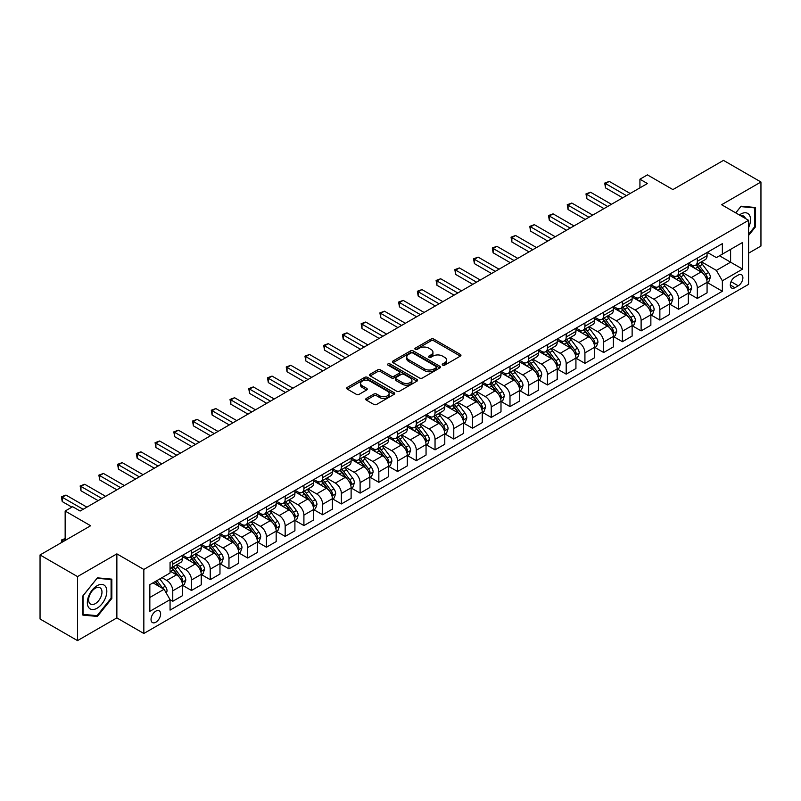 <?xml version="1.0" encoding="UTF-8"?>
<svg xmlns="http://www.w3.org/2000/svg" width="801" height="801" viewBox="0 0 801 801"><rect width="100%" height="100%" fill="white"/><g stroke="black" fill="none" stroke-linecap="round" stroke-linejoin="round"><path stroke-width="1.2" d="M442.653 365.136A1.452 0.841 0 0 0 444.715 365.136L460.345 356.115A2.083 1.202 0 0 0 460.955 355.264A2.083 1.202 0 0 0 460.345 354.412L433.872 339.123A2.083 1.202 0 0 0 430.928 339.123L415.298 348.145A1.452 0.841 0 0 0 414.868 348.745A1.452 0.841 0 0 0 415.298 349.336A1.452 0.841 0 0 0 417.351 349.336L419.374 348.165A6.658 3.845 0 0 1 428.795 348.165L430.998 349.446A6.658 3.845 0 0 1 432.951 352.16A6.658 3.845 0 0 1 430.998 354.883L428.976 356.045A1.452 0.841 0 0 0 428.545 356.645A1.452 0.841 0 0 0 428.976 357.236A1.452 0.841 0 0 0 431.038 357.236L433.061 356.065A6.658 3.845 0 0 1 442.472 356.065L444.675 357.346A6.658 3.845 0 0 1 446.628 360.06A6.658 3.845 0 0 1 444.675 362.773L442.653 363.944A1.452 0.841 0 0 0 442.232 364.535A1.452 0.841 0 0 0 442.653 365.136L442.653 363.944M155.825 622.237A6.778 3.915 120 0 0 160.26 616.259A6.778 3.915 120 0 0 159.219 610.823A6.778 3.915 120 0 0 155.825 611.153A6.778 3.915 120 0 0 151.399 617.13A6.778 3.915 120 0 0 152.44 622.567A6.778 3.915 120 0 0 155.825 622.237M366.347 398.407A2.083 1.202 0 0 0 365.737 399.258A2.083 1.202 0 0 0 366.347 400.11L373.767 404.395A2.083 1.202 0 0 0 376.71 404.395L394.072 394.372A2.083 1.202 0 0 0 394.683 393.521A2.083 1.202 0 0 0 394.072 392.67L367.589 377.381A2.083 1.202 0 0 0 364.655 377.381L347.294 387.404A2.083 1.202 0 0 0 346.683 388.255A2.083 1.202 0 0 0 347.294 389.106L356.265 394.292A2.083 1.202 0 0 0 359.208 394.292L366.638 389.997A2.083 1.202 0 0 0 367.248 389.146A2.083 1.202 0 0 0 366.638 388.305L362.182 385.732A5.567 3.214 0 0 1 360.56 383.459A5.567 3.214 0 0 1 363.994 380.495A5.567 3.214 0 0 1 370.062 381.186L387.494 391.248A5.567 3.214 0 0 1 389.116 393.521A5.567 3.214 0 0 1 385.681 396.495A5.567 3.214 0 0 1 379.624 395.794L376.71 394.122A2.083 1.202 0 0 0 373.767 394.122L366.347 398.407L366.347 400.11L373.767 395.844L373.767 394.122M748.585 253.186L760.95 246.047L760.95 182.007L723.483 160.38L672.9 189.587L647.418 174.878L639.929 179.204L647.418 183.529L80.14 511.038L72.651 506.713L65.151 511.038L65.151 540.465M77.517 576.59L77.517 640.62L116.866 617.901L116.866 553.871L77.517 576.59L40.05 554.953L90.633 525.746L65.151 511.038M116.866 553.871L143.84 569.451L748.585 220.305L748.585 284.335L143.84 633.481L143.84 569.451M760.95 182.007L721.611 204.726L748.585 220.305M419.524 377.982A2.083 1.202 0 0 0 422.467 377.982L439.829 367.959A2.083 1.202 0 0 0 440.43 367.108A2.083 1.202 0 0 0 439.829 366.257L413.346 350.968A2.083 1.202 0 0 0 410.402 350.968L393.041 360.991A2.083 1.202 0 0 0 392.43 361.842A2.083 1.202 0 0 0 393.041 362.693L419.524 377.982M388.545 365.446A1.452 0.841 0 0 1 390.027 365.656L390.027 363.924L416.951 379.464A2.083 1.202 0 0 1 417.561 380.315A2.083 1.202 0 0 1 416.951 381.166L399.589 391.188A2.083 1.202 0 0 1 396.645 391.188L370.172 375.899L370.172 374.197A2.083 1.202 0 0 0 369.561 375.048A2.083 1.202 0 0 0 370.172 375.899M370.172 374.197L377.601 369.912A2.083 1.202 0 0 1 380.535 369.912L391.278 376.11A2.083 1.202 0 0 0 394.222 376.11L399.148 373.266A2.083 1.202 0 0 0 399.759 372.415A2.083 1.202 0 0 0 399.148 371.564L387.964 365.116A1.452 0.841 0 0 1 387.544 364.515A1.452 0.841 0 0 1 388.445 363.744A1.452 0.841 0 0 1 390.027 363.924M77.517 640.62L40.05 618.993L40.05 554.953M738.242 275.073L734.948 276.976A6.568 3.795 120 0 0 730.652 282.773A6.568 3.795 120 0 0 731.663 288.03A6.568 3.795 120 0 0 734.948 287.709L738.242 285.807A6.568 3.795 120 0 0 742.537 280.02A6.568 3.795 120 0 0 741.526 274.753A6.568 3.795 120 0 0 738.242 275.073M707.293 252.365L716.364 257.592L722.362 254.137L722.362 243.664L170.062 562.522L170.062 572.995L149.837 584.68L149.837 611.333L170.062 599.649L170.062 610.122L722.362 291.254L722.362 280.791L716.364 270.408L701.456 261.797M722.362 254.137L742.587 242.453L742.587 269.106L722.362 280.791M116.866 617.901L143.84 633.481M639.929 179.204L639.929 187.855M719.508 255.779L730.602 262.187L730.602 249.371L742.587 242.453M716.364 270.408L730.602 262.187L742.587 269.106M149.837 597.486L164.075 589.266L152.981 582.858M170.062 599.739L172.766 601.291L172.766 590.818A8.481 4.896 -120 0 0 166.768 580.435L161.972 577.671M172.766 601.291L182.508 595.664L182.508 585.201A8.481 4.896 -120 0 0 176.51 574.818L170.062 571.093M182.728 585.411L191.499 590.477L191.499 580.004A8.481 4.896 -120 0 0 185.502 569.621L176.901 564.655M191.499 590.477L201.241 584.85L201.241 574.377A8.481 4.896 -120 0 0 195.244 563.994L182.508 556.645M201.462 574.597L210.232 579.664L210.232 569.191A8.481 4.896 -120 0 0 204.235 558.808L195.634 553.841M210.232 579.664L219.975 574.037L219.975 563.564A8.481 4.896 -120 0 0 213.977 553.181L201.241 545.831M220.205 563.784L228.966 568.84L228.966 558.377A8.481 4.896 -120 0 0 222.968 547.994L214.368 543.018M228.966 568.84L238.708 563.223L238.708 552.75A8.481 4.896 -120 0 0 232.711 542.367L219.975 535.008M238.938 552.97L247.699 558.027L247.699 547.554A8.481 4.896 -120 0 0 241.712 537.171L233.101 532.204M247.699 558.027L257.441 552.4L257.441 541.937A8.481 4.896 -120 0 0 251.454 531.554L238.708 524.194M257.672 542.147L266.433 547.213L266.433 536.74A8.481 4.896 -120 0 0 260.445 526.357L251.834 521.391M266.433 547.213L276.175 541.586L276.175 531.113A8.481 4.896 -120 0 0 270.187 520.73L257.441 513.381M276.405 531.333L285.166 536.4L285.166 525.927A8.481 4.896 -120 0 0 279.179 515.544L270.568 510.567M285.166 536.4L294.908 530.773L294.908 520.3A8.481 4.896 -120 0 0 288.921 509.917L276.175 502.557M295.138 520.52L303.909 525.576L303.909 515.113A8.481 4.896 -120 0 0 297.912 504.72L289.301 499.754M303.909 525.576L313.652 519.959L313.652 509.486A8.481 4.896 -120 0 0 307.654 499.103L294.908 491.744M313.872 509.696L322.643 514.763L322.643 504.29A8.481 4.896 -120 0 0 316.645 493.907L308.035 488.94M322.643 514.763L332.385 509.136L332.385 498.673A8.481 4.896 -120 0 0 326.387 488.28L313.652 480.93M332.605 498.883L341.376 503.949L341.376 493.476A8.481 4.896 -120 0 0 335.379 483.093L326.768 478.127M341.376 503.949L351.118 498.322L351.118 487.849A8.481 4.896 -120 0 0 345.121 477.466L332.385 470.117M351.339 488.069L360.11 493.126L360.11 482.663A8.481 4.896 -120 0 0 354.112 472.28L345.501 467.303M360.11 493.126L369.852 487.509L369.852 477.036A8.481 4.896 -120 0 0 363.854 466.653L351.118 459.293M370.072 477.256L378.843 482.312L378.843 471.839A8.481 4.896 -120 0 0 372.845 461.456L364.245 456.49M378.843 482.312L388.585 476.685L388.585 466.222A8.481 4.896 -120 0 0 382.588 455.839L369.852 448.48M388.805 466.432L397.576 471.499L397.576 461.026A8.481 4.896 -120 0 0 391.579 450.643L382.978 445.676M397.576 471.499L407.319 465.872L407.319 455.399A8.481 4.896 -120 0 0 401.321 445.016L388.585 437.666M407.549 455.619L416.31 460.685L416.31 450.212A8.481 4.896 -120 0 0 410.312 439.829L401.712 434.863M416.31 460.685L426.052 455.058L426.052 444.585A8.481 4.896 -120 0 0 420.054 434.202L407.319 426.853M426.282 444.805L435.043 449.862L435.043 439.399A8.481 4.896 -120 0 0 429.056 429.016L420.445 424.039M435.043 449.862L444.785 444.245L444.785 433.772A8.481 4.896 -120 0 0 438.798 423.389L426.052 416.029M445.016 433.992L453.777 439.048L453.777 428.575A8.481 4.896 -120 0 0 447.789 418.192L439.178 413.226M453.777 439.048L463.519 433.421L463.519 422.958A8.481 4.896 -120 0 0 457.531 412.575L444.785 405.216M463.749 423.168L472.52 428.235L472.52 417.762A8.481 4.896 -120 0 0 466.522 407.379L457.912 402.412M472.52 428.235L482.252 422.608L482.252 412.135A8.481 4.896 -120 0 0 476.265 401.752L463.519 394.402M482.482 412.355L491.253 417.421L491.253 406.948A8.481 4.896 -120 0 0 485.256 396.565L476.645 391.589M491.253 417.421L500.995 411.794L500.995 401.321A8.481 4.896 -120 0 0 494.998 390.938L482.252 383.579M501.216 401.541L509.987 406.598L509.987 396.135A8.481 4.896 -120 0 0 503.989 385.752L495.378 380.775M509.987 406.598L519.729 400.981L519.729 390.508A8.481 4.896 -120 0 0 513.731 380.125L500.995 372.765M519.949 390.718L528.72 395.784L528.72 385.311A8.481 4.896 -120 0 0 522.723 374.928L514.112 369.962M528.72 395.784L538.462 390.157L538.462 379.694A8.481 4.896 -120 0 0 532.465 369.311L519.729 361.952M538.683 379.904L547.453 384.971L547.453 374.498A8.481 4.896 -120 0 0 541.456 364.115L532.845 359.148M547.453 384.971L557.196 379.344L557.196 368.871A8.481 4.896 -120 0 0 551.198 358.488L538.462 351.138M557.416 369.091L566.187 374.147L566.187 363.684A8.481 4.896 -120 0 0 560.189 353.301L551.589 348.325M566.187 374.147L575.929 368.53L575.929 358.057A8.481 4.896 -120 0 0 569.932 347.674L557.196 340.315M576.149 358.277L584.92 363.334L584.92 352.871A8.481 4.896 -120 0 0 578.923 342.478L570.322 337.511M584.92 363.334L594.662 357.707L594.662 347.244A8.481 4.896 -120 0 0 588.665 336.861L575.929 329.501M594.893 347.454L603.654 352.52L603.654 342.047A8.481 4.896 -120 0 0 597.656 331.664L589.055 326.698M603.654 352.52L613.396 346.893L613.396 336.42A8.481 4.896 -120 0 0 607.398 326.037L594.662 318.688M613.626 336.64L622.387 341.707L622.387 331.234A8.481 4.896 -120 0 0 616.4 320.851L607.789 315.884M622.387 341.707L632.129 336.08L632.129 325.606A8.481 4.896 -120 0 0 626.142 315.224L613.396 307.874M632.359 325.827L641.12 330.883L641.12 320.42A8.481 4.896 -120 0 0 635.133 310.037L626.522 305.061M641.12 330.883L650.863 325.266L650.863 314.793A8.481 4.896 -120 0 0 644.875 304.41L632.129 297.051M651.093 315.013L659.864 320.07L659.864 309.597A8.481 4.896 -120 0 0 653.866 299.214L645.256 294.247M659.864 320.07L669.606 314.443L669.606 303.98A8.481 4.896 -120 0 0 663.608 293.597L650.863 286.237M669.826 304.19L678.597 309.256L678.597 298.783A8.481 4.896 -120 0 0 672.6 288.4L663.989 283.434M678.597 309.256L688.339 303.629L688.339 293.156A8.481 4.896 -120 0 0 682.342 282.773L669.606 275.424M688.56 293.376L697.331 298.443L697.331 287.97A8.481 4.896 -120 0 0 691.333 277.587L682.722 272.61M697.331 298.443L707.073 292.816L707.073 282.342A8.481 4.896 -120 0 0 701.075 271.96L688.339 264.6M688.56 263.179L691.333 264.781A8.481 4.896 -120 0 0 695.568 265.201A8.481 4.896 -120 0 0 697.331 261.316L697.331 258.112M669.826 273.992L672.6 275.594A8.481 4.896 -120 0 0 676.835 276.015A8.481 4.896 -120 0 0 678.597 272.13L678.597 268.936M651.093 284.806L653.866 286.408A8.481 4.896 -120 0 0 658.102 286.828A8.481 4.896 -120 0 0 659.864 282.953L659.864 279.749M632.359 295.629L635.133 297.231A8.481 4.896 -120 0 0 639.368 297.652A8.481 4.896 -120 0 0 641.12 293.767L641.12 290.563M613.626 306.443L616.4 308.045A8.481 4.896 -120 0 0 620.635 308.465A8.481 4.896 -120 0 0 622.387 304.58L622.387 301.376M594.893 317.256L597.656 318.858A8.481 4.896 -120 0 0 601.901 319.279A8.481 4.896 -120 0 0 603.654 315.394L603.654 312.2M576.149 328.07L578.923 329.672A8.481 4.896 -120 0 0 583.168 330.092A8.481 4.896 -120 0 0 584.92 326.217L584.92 323.013M557.416 338.893L560.189 340.495A8.481 4.896 -120 0 0 564.435 340.916A8.481 4.896 -120 0 0 566.187 337.031L566.187 333.827M538.683 349.707L541.456 351.309A8.481 4.896 -120 0 0 545.701 351.729A8.481 4.896 -120 0 0 547.453 347.844L547.453 344.64M519.949 360.52L522.723 362.122A8.481 4.896 -120 0 0 526.958 362.543A8.481 4.896 -120 0 0 528.72 358.658L528.72 355.464M501.216 371.344L503.989 372.936A8.481 4.896 -120 0 0 508.224 373.356A8.481 4.896 -120 0 0 509.987 369.481L509.987 366.277M482.482 382.157L485.256 383.759A8.481 4.896 -120 0 0 489.491 384.18A8.481 4.896 -120 0 0 491.253 380.295L491.253 377.091M463.749 392.971L466.522 394.573A8.481 4.896 -120 0 0 470.758 394.993A8.481 4.896 -120 0 0 472.52 391.108L472.52 387.914M445.016 403.784L447.789 405.386A8.481 4.896 -120 0 0 452.024 405.807A8.481 4.896 -120 0 0 453.777 401.932L453.777 398.728M426.282 414.608L429.056 416.21A8.481 4.896 -120 0 0 433.291 416.62A8.481 4.896 -120 0 0 435.043 412.745L435.043 409.541M407.549 425.421L410.312 427.023A8.481 4.896 -120 0 0 414.558 427.444A8.481 4.896 -120 0 0 416.31 423.559L416.31 420.355M388.805 436.235L391.579 437.837A8.481 4.896 -120 0 0 395.824 438.257A8.481 4.896 -120 0 0 397.576 434.372L397.576 431.178M370.072 447.048L372.845 448.65A8.481 4.896 -120 0 0 377.091 449.071A8.481 4.896 -120 0 0 378.843 445.196L378.843 441.992M351.339 457.872L354.112 459.474A8.481 4.896 -120 0 0 358.357 459.894A8.481 4.896 -120 0 0 360.11 456.009L360.11 452.805M332.605 468.685L335.379 470.287A8.481 4.896 -120 0 0 339.614 470.708A8.481 4.896 -120 0 0 341.376 466.823L341.376 463.619M313.872 479.499L316.645 481.101A8.481 4.896 -120 0 0 320.881 481.521A8.481 4.896 -120 0 0 322.643 477.636L322.643 474.442M295.138 490.322L297.912 491.914A8.481 4.896 -120 0 0 302.147 492.335A8.481 4.896 -120 0 0 303.909 488.46L303.909 485.256M276.405 501.136L279.179 502.738A8.481 4.896 -120 0 0 283.414 503.158A8.481 4.896 -120 0 0 285.166 499.273L285.166 496.069M257.672 511.949L260.445 513.551A8.481 4.896 -120 0 0 264.68 513.972A8.481 4.896 -120 0 0 266.433 510.087L266.433 506.893M238.938 522.763L241.712 524.365A8.481 4.896 -120 0 0 245.947 524.785A8.481 4.896 -120 0 0 247.699 520.91L247.699 517.706M220.195 533.586L222.968 535.188A8.481 4.896 -120 0 0 227.214 535.599A8.481 4.896 -120 0 0 228.966 531.724L228.966 528.52M201.462 544.4L204.235 546.002A8.481 4.896 -120 0 0 208.48 546.422A8.481 4.896 -120 0 0 210.232 542.537L210.232 539.333M182.728 555.213L185.502 556.815A8.481 4.896 -120 0 0 189.747 557.236A8.481 4.896 -120 0 0 191.499 553.351L191.499 550.157M707.293 282.563L722.362 291.254M695.568 265.201L705.311 259.574A8.481 4.896 -120 0 0 707.073 255.689L707.073 252.495M676.835 276.015L686.577 270.388A8.481 4.896 -120 0 0 688.339 266.513L688.339 263.309M658.102 286.828L667.844 281.201A8.481 4.896 -120 0 0 669.606 277.326L669.606 274.122M639.368 297.652L649.11 292.025A8.481 4.896 -120 0 0 650.863 288.14L650.863 284.936M620.635 308.465L630.377 302.838A8.481 4.896 -120 0 0 632.129 298.953L632.129 295.759M601.901 319.279L611.644 313.652A8.481 4.896 -120 0 0 613.396 309.777L613.396 306.573M583.168 330.092L592.91 324.475A8.481 4.896 -120 0 0 594.662 320.59L594.662 317.386M564.435 340.916L574.177 335.289A8.481 4.896 -120 0 0 575.929 331.404L575.929 328.2M545.701 351.729L555.443 346.102A8.481 4.896 -120 0 0 557.196 342.217L557.196 339.023M526.958 362.543L536.7 356.916A8.481 4.896 -120 0 0 538.462 353.041L538.462 349.837M508.224 373.356L517.967 367.739A8.481 4.896 -120 0 0 519.729 363.854L519.729 360.65M489.491 384.18L499.233 378.553A8.481 4.896 -120 0 0 500.995 374.668L500.995 371.474M470.758 394.993L480.5 389.366A8.481 4.896 -120 0 0 482.252 385.491L482.252 382.287M452.024 405.807L461.766 400.18A8.481 4.896 -120 0 0 463.519 396.305L463.519 393.101M433.291 416.62L443.033 411.003A8.481 4.896 -120 0 0 444.785 407.118L444.785 403.914M414.558 427.444L424.3 421.817A8.481 4.896 -120 0 0 426.052 417.932L426.052 414.738M395.824 438.257L405.566 432.63A8.481 4.896 -120 0 0 407.319 428.755L407.319 425.551M377.091 449.071L386.833 443.454A8.481 4.896 -120 0 0 388.585 439.569L388.585 436.365M358.357 459.894L368.1 454.267A8.481 4.896 -120 0 0 369.852 450.382L369.852 447.178M339.614 470.708L349.356 465.081A8.481 4.896 -120 0 0 351.118 461.196L351.118 458.002M320.881 481.521L330.623 475.894A8.481 4.896 -120 0 0 332.385 472.019L332.385 468.815M302.147 492.335L311.889 486.718A8.481 4.896 -120 0 0 313.652 482.833L313.652 479.629M283.414 503.158L293.156 497.531A8.481 4.896 -120 0 0 294.908 493.646L294.908 490.442M264.68 513.972L274.423 508.345A8.481 4.896 -120 0 0 276.175 504.47L276.175 501.266M245.947 524.785L255.689 519.158A8.481 4.896 -120 0 0 257.441 515.283L257.441 512.079M227.214 535.599L236.956 529.982A8.481 4.896 -120 0 0 238.708 526.097L238.708 522.893M208.48 546.422L218.222 540.795A8.481 4.896 -120 0 0 219.975 536.91L219.975 533.716M189.747 557.236L199.489 551.609A8.481 4.896 -120 0 0 201.241 547.734L201.241 544.53M170.062 568.39A8.481 4.896 -120 0 0 171.013 568.049L180.746 562.432A8.481 4.896 -120 0 0 182.508 558.547L182.508 555.343M171.013 568.049A8.481 4.896 -120 0 0 172.766 564.174L172.766 560.97M164.075 589.266L170.062 599.649M748.585 235.454L755.553 226.783L755.553 207.499L741.095 206.207L735.729 212.876M82.914 615.128L97.382 616.42L111.84 598.427L111.84 579.143L97.382 577.851L82.914 595.844L82.914 615.128M754.802 226.353L755.553 226.783M111.089 597.997L111.84 598.427M95.85 615.538L97.382 616.42M443.243 365.336L444.675 364.505A6.658 3.845 0 0 0 446.628 361.792L446.628 360.06M432.951 352.16L432.951 353.892A6.658 3.845 0 0 1 430.998 356.605L429.556 357.436M460.325 356.125L433.872 340.856A2.083 1.202 0 0 0 430.928 340.856L415.879 349.546M439.799 367.969L413.346 352.7A2.083 1.202 0 0 0 410.402 352.7L393.071 362.713M436.144 367.699A1.452 0.841 0 0 0 436.575 367.108A1.452 0.841 0 0 0 436.144 366.518L412.905 353.091A1.452 0.841 0 0 0 410.843 353.091L408.71 354.322A6.658 3.845 0 0 0 406.758 357.046A6.658 3.845 0 0 0 408.71 359.759L424.6 368.931A6.658 3.845 0 0 0 434.012 368.931L436.144 367.699L436.144 369.431A1.452 0.841 0 0 0 436.575 368.84L436.575 367.108M406.758 357.046L406.758 358.778A6.658 3.845 0 0 0 408.71 361.491L408.71 359.759M436.144 369.431L434.012 370.663A6.658 3.845 0 0 1 424.6 370.663L408.71 361.491M370.192 375.919L377.601 371.644L377.601 369.912M399.759 372.415L399.759 374.147A2.083 1.202 0 0 1 399.148 374.998L394.222 377.842A2.083 1.202 0 0 1 391.278 377.842L380.535 371.644A2.083 1.202 0 0 0 377.601 371.644M390.027 365.656L416.92 381.186M402.422 382.548A5.567 3.214 0 0 0 408.49 383.238A5.567 3.214 0 0 0 411.924 380.275A5.567 3.214 0 0 0 410.292 378.002L404.155 374.457A2.083 1.202 0 0 0 401.211 374.457L396.285 377.301A2.083 1.202 0 0 0 395.674 378.152A2.083 1.202 0 0 0 396.285 379.003L402.422 382.548L402.422 384.28A5.567 3.214 0 0 0 408.49 384.971A5.567 3.214 0 0 0 411.924 382.007L411.924 380.275M395.674 378.152L395.674 379.884A2.083 1.202 0 0 0 396.285 380.725L396.285 379.003M402.422 384.28L396.285 380.725M389.116 393.521L389.116 395.253A5.567 3.214 0 0 1 385.681 398.227A5.567 3.214 0 0 1 379.624 397.526L376.71 395.844A2.083 1.202 0 0 0 373.767 395.844M360.56 383.459L360.56 385.191A5.567 3.214 0 0 0 362.182 387.464L362.182 385.732M366.608 390.017L362.182 387.464M394.042 394.392L367.589 379.113A2.083 1.202 0 0 0 364.655 379.113L347.324 389.126M707.073 282.693L708.865 281.652L710.367 277.326A5.617 3.244 -120 0 0 708.575 272.54L702.447 264.37A16.21 9.362 -120 0 0 700.685 262.247M694.587 268.215A16.21 9.362 -120 0 0 691.273 264.741M706.562 279.249L707.333 277.567A5.617 3.244 -120 0 0 705.731 274.182L699.603 266.012A16.21 9.362 -120 0 0 697.831 263.889M696.329 264.761A13.457 7.77 60 0 1 698.532 267.274L703.719 274.192M696.039 264.931A16.21 9.362 60 0 1 697.801 267.053L701.876 272.48M626.432 195.644L605.526 183.569L609.281 181.406L630.187 193.482M622.687 197.807L605.526 187.895L605.526 183.569L604.705 183.099L609.281 181.406M605.526 187.895L604.705 183.099M688.339 293.506L690.132 292.465L691.633 288.14A5.617 3.244 -120 0 0 689.841 283.354L683.714 275.184A16.21 9.362 -120 0 0 681.951 273.061M675.854 279.028A16.21 9.362 -120 0 0 672.54 275.554M687.819 290.062L688.6 288.38A5.617 3.244 -120 0 0 686.988 285.006L680.87 276.826A16.21 9.362 -120 0 0 679.098 274.713M677.586 275.584A13.457 7.77 60 0 1 679.799 278.087L684.985 285.006M677.296 275.744A16.21 9.362 60 0 1 679.068 277.867L683.143 283.304M669.606 304.32L671.398 303.289L672.9 298.953A5.617 3.244 -120 0 0 671.108 294.177L664.98 285.997A16.21 9.362 -120 0 0 663.208 283.884M657.12 289.852A16.21 9.362 -120 0 0 653.806 286.378M669.085 300.886L669.866 299.194A5.617 3.244 -120 0 0 668.254 295.819L662.137 287.639A16.21 9.362 -120 0 0 660.364 285.526M658.853 286.398A13.457 7.77 60 0 1 661.065 288.911L666.252 295.829M658.562 286.568A16.21 9.362 60 0 1 660.334 288.68L664.409 294.117M650.863 315.143L652.665 314.102L654.167 309.777A5.617 3.244 -120 0 0 652.374 304.991L646.247 296.821A16.21 9.362 -120 0 0 644.475 294.698M638.387 300.665A16.21 9.362 -120 0 0 635.063 297.191M650.352 311.699L651.133 310.017A5.617 3.244 -120 0 0 649.521 306.633L643.403 298.463A16.21 9.362 -120 0 0 641.631 296.34M640.119 297.211A13.457 7.77 60 0 1 642.332 299.724L647.508 306.643M639.829 297.381A16.21 9.362 60 0 1 641.601 299.494L645.676 304.931M607.699 206.458L586.793 194.383L590.537 192.22L611.453 204.295M603.954 208.62L586.793 198.708L586.793 194.383L585.972 193.912L590.537 192.22M586.793 198.708L585.972 193.912M588.965 217.271L568.059 205.206L571.804 203.043L592.71 215.109M585.221 219.434L568.059 209.532L568.059 205.206L567.238 204.726L571.804 203.043M568.059 209.532L567.238 204.726M570.232 228.085L549.326 216.02L553.07 213.857L573.977 225.922M566.487 230.257L549.326 220.345L549.326 216.02L548.505 215.539L553.07 213.857M549.326 220.345L548.505 215.539M632.129 325.957L633.931 324.916L635.433 320.59A5.617 3.244 -120 0 0 633.641 315.804L627.513 307.634A16.21 9.362 -120 0 0 625.741 305.511M619.654 311.479A16.21 9.362 -120 0 0 616.329 308.005M631.619 322.513L632.4 320.831A5.617 3.244 -120 0 0 630.788 317.446L624.67 309.276A16.21 9.362 -120 0 0 622.898 307.153M621.386 308.025A13.457 7.77 60 0 1 623.599 310.538L628.775 317.456M621.095 308.195A16.21 9.362 60 0 1 622.868 310.317L626.933 315.754M551.499 238.908L530.592 226.833L534.337 224.67L555.243 236.746M547.754 241.071L530.592 231.159L530.592 226.833L529.771 226.363L534.337 224.67M530.592 231.159L529.771 226.363M748.585 227.574A13.777 7.95 120 0 0 749.225 214.828A13.777 7.95 120 0 0 739.393 214.998M745.431 218.483A9.432 5.447 120 0 0 744.79 217.111A9.432 5.447 120 0 0 743.739 216.13A9.432 5.447 120 0 0 740.845 215.829M740.765 206.618L754.802 207.89L754.802 226.573L748.585 234.313M753.881 207.349L754.802 207.89M735.759 212.896L740.795 206.638M97.081 585.721A13.777 7.95 120 0 0 87.339 602.592A13.777 7.95 120 0 0 97.081 608.219A13.777 7.95 120 0 0 106.823 591.338A13.777 7.95 120 0 0 97.081 585.721M95.299 588.244A9.432 5.447 120 0 0 89.141 596.555A9.432 5.447 120 0 0 90.583 604.114A9.432 5.447 120 0 0 95.299 603.644A9.432 5.447 120 0 0 101.467 595.333A9.432 5.447 120 0 0 100.015 587.774A9.432 5.447 120 0 0 95.299 588.244M111.089 598.217L97.081 615.649L83.064 614.397L83.064 595.714L97.081 578.282L111.089 579.534L111.089 598.217M110.158 578.993L111.089 579.534M613.396 336.77L615.198 335.729L616.69 331.404A5.617 3.244 -120 0 0 614.898 326.628L608.78 318.448A16.21 9.362 -120 0 0 607.008 316.325M600.92 322.302A16.21 9.362 -120 0 0 597.596 318.828M612.885 333.326L613.666 331.644A5.617 3.244 -120 0 0 612.054 328.27L605.926 320.09A16.21 9.362 -120 0 0 604.164 317.977M602.652 318.848A13.457 7.77 60 0 1 604.865 321.361L610.042 328.27M602.362 319.008A16.21 9.362 60 0 1 604.134 321.131L608.199 326.568M594.662 347.584L596.465 346.553L597.957 342.217A5.617 3.244 -120 0 0 596.164 337.441L590.047 329.261A16.21 9.362 -120 0 0 588.274 327.148M582.187 333.116A16.21 9.362 -120 0 0 578.863 329.642M594.152 344.15L594.923 342.458A5.617 3.244 -120 0 0 593.321 339.083L587.193 330.913A16.21 9.362 -120 0 0 585.431 328.79M583.919 329.662A13.457 7.77 60 0 1 586.132 332.175L591.308 339.093M583.629 329.832A16.21 9.362 60 0 1 585.401 331.944L589.466 337.381M575.929 358.407L577.731 357.366L579.223 353.041A5.617 3.244 -120 0 0 577.431 348.255L571.313 340.085A16.21 9.362 -120 0 0 569.541 337.962M563.453 343.929A16.21 9.362 -120 0 0 560.129 340.455M575.418 354.963L576.189 353.281A5.617 3.244 -120 0 0 574.587 349.897L568.46 341.727A16.21 9.362 -120 0 0 566.687 339.604M565.186 340.475A13.457 7.77 60 0 1 567.388 342.988L572.575 349.907M564.895 340.645A16.21 9.362 60 0 1 566.667 342.768L570.733 348.195M557.196 369.221L558.998 368.18L560.49 363.854A5.617 3.244 -120 0 0 558.697 359.068L552.58 350.898A16.21 9.362 -120 0 0 550.808 348.775M544.72 354.743A16.21 9.362 -120 0 0 541.396 351.269M556.685 365.777L557.456 364.095A5.617 3.244 -120 0 0 555.854 360.72L549.726 352.54A16.21 9.362 -120 0 0 547.954 350.417M546.452 351.289A13.457 7.77 60 0 1 548.655 353.802L553.841 360.72M546.162 351.459A16.21 9.362 60 0 1 547.924 353.581L551.999 359.018M538.462 380.034L540.254 378.993L541.756 374.668A5.617 3.244 -120 0 0 539.964 369.892L533.836 361.712A16.21 9.362 -120 0 0 532.074 359.599M525.977 365.566A16.21 9.362 -120 0 0 522.663 362.092M537.952 376.6L538.723 374.908A5.617 3.244 -120 0 0 537.121 371.534L530.993 363.354A16.21 9.362 -120 0 0 529.221 361.241M527.719 362.112A13.457 7.77 60 0 1 529.922 364.625L535.108 371.544M527.428 362.272A16.21 9.362 60 0 1 529.191 364.395L533.266 369.832M532.765 249.722L511.859 237.647L515.604 235.484L536.51 247.559M529.02 251.884L511.859 241.982L511.859 237.647L511.038 237.176L515.604 235.484M511.859 241.982L511.038 237.176M514.032 260.535L493.126 248.47L496.87 246.308L517.776 258.373M510.287 262.698L493.126 252.796L493.126 248.47L492.295 247.99L496.87 246.308M493.126 252.796L492.295 247.99M495.298 271.359L474.392 259.284L478.137 257.121L499.043 269.186M491.554 273.521L474.392 263.609L474.392 259.284L473.561 258.803L478.137 257.121M474.392 263.609L473.561 258.803M476.565 282.172L455.659 270.097L459.404 267.935L480.31 280.01M472.81 284.335L455.659 274.423L455.659 270.097L454.828 269.627L459.404 267.935M455.659 274.423L454.828 269.627M457.832 292.986L436.915 280.911L440.67 278.748L461.576 290.823M454.077 295.148L436.915 285.246L436.915 280.911L436.094 280.44L440.67 278.748M436.915 285.246L436.094 280.44M519.729 390.848L521.521 389.817L523.023 385.491A5.617 3.244 -120 0 0 521.231 380.705L515.103 372.525A16.21 9.362 -120 0 0 513.341 370.412M507.243 376.38A16.21 9.362 -120 0 0 503.929 372.906M519.218 387.414L519.989 385.722A5.617 3.244 -120 0 0 518.387 382.347L512.26 374.177A16.21 9.362 -120 0 0 510.487 372.054M508.985 372.926A13.457 7.77 60 0 1 511.188 375.439L516.375 382.357M508.695 373.096A16.21 9.362 60 0 1 510.457 375.208L514.532 380.645M439.088 303.799L418.182 291.734L421.937 289.572L442.843 301.637M435.344 305.962L418.182 296.06L418.182 291.734L417.361 291.254L421.937 289.572M418.182 296.06L417.361 291.254M500.995 401.671L502.788 400.63L504.29 396.305A5.617 3.244 -120 0 0 502.497 391.519L496.37 383.349A16.21 9.362 -120 0 0 494.597 381.226M488.51 387.193A16.21 9.362 -120 0 0 485.196 383.719M500.475 398.227L501.256 396.545A5.617 3.244 -120 0 0 499.644 393.161L493.526 384.991A16.21 9.362 -120 0 0 491.754 382.868M490.242 383.739A13.457 7.77 60 0 1 492.455 386.252L497.641 393.171M489.952 383.909A16.21 9.362 60 0 1 491.724 386.032L495.799 391.459M420.355 314.623L399.449 302.548L403.193 300.385L424.109 312.46M416.61 316.785L399.449 306.873L399.449 302.548L398.628 302.077L403.193 300.385M399.449 306.873L398.628 302.077M482.252 412.485L484.054 411.444L485.556 407.118A5.617 3.244 -120 0 0 483.764 402.332L477.636 394.162A16.21 9.362 -120 0 0 475.864 392.039M469.776 398.007A16.21 9.362 -120 0 0 466.462 394.533M481.741 409.041L482.522 407.359A5.617 3.244 -120 0 0 480.91 403.984L474.793 395.804A16.21 9.362 -120 0 0 473.021 393.691M471.509 394.563A13.457 7.77 60 0 1 473.721 397.066L478.908 403.984M471.218 394.723A16.21 9.362 60 0 1 472.99 396.845L477.066 402.282M401.621 325.436L380.715 313.361L384.46 311.199L405.366 323.274M397.877 327.599L380.715 317.687L380.715 313.361L379.894 312.891L384.46 311.199M380.715 317.687L379.894 312.891M463.519 423.298L465.321 422.267L466.823 417.932A5.617 3.244 -120 0 0 465.031 413.156L458.903 404.976A16.21 9.362 -120 0 0 457.131 402.863M451.043 408.83A16.21 9.362 -120 0 0 447.719 405.356M463.008 419.864L463.789 418.172A5.617 3.244 -120 0 0 462.177 414.798L456.059 406.618A16.21 9.362 -120 0 0 454.287 404.505M452.775 405.376A13.457 7.77 60 0 1 454.988 407.889L460.164 414.808M452.485 405.546A16.21 9.362 60 0 1 454.257 407.659L458.332 413.096M382.888 336.25L361.982 324.185L365.727 322.022L386.633 334.087M379.143 338.412L361.982 328.51L361.982 324.185L361.161 323.704L365.727 322.022M361.982 328.51L361.161 323.704M444.785 434.122L446.588 433.081L448.089 428.755A5.617 3.244 -120 0 0 446.297 423.969L440.17 415.799A16.21 9.362 -120 0 0 438.397 413.676M432.31 419.644A16.21 9.362 -120 0 0 428.986 416.17M444.275 430.678L445.056 428.996A5.617 3.244 -120 0 0 443.444 425.611L437.316 417.441A16.21 9.362 -120 0 0 435.554 415.319M434.042 416.19A13.457 7.77 60 0 1 436.255 418.703L441.431 425.621M433.752 416.36A16.21 9.362 60 0 1 435.524 418.472L439.589 423.909M364.155 347.063L343.249 334.998L346.993 332.836L367.899 344.901M360.41 349.226L343.249 339.324L343.249 334.998L342.428 334.518L346.993 332.836M343.249 339.324L342.428 334.518M426.052 444.935L427.854 443.894L429.346 439.569A5.617 3.244 -120 0 0 427.554 434.783L421.436 426.613A16.21 9.362 -120 0 0 419.664 424.49M413.576 430.457A16.21 9.362 -120 0 0 410.252 426.983M425.541 441.491L426.322 439.809A5.617 3.244 -120 0 0 424.71 436.425L418.583 428.255A16.21 9.362 -120 0 0 416.82 426.132M415.308 427.003A13.457 7.77 60 0 1 417.521 429.516L422.698 436.435M415.018 427.173A16.21 9.362 60 0 1 416.79 429.296L420.855 434.723M345.421 357.887L324.515 345.812L328.26 343.649L349.166 355.724M341.677 360.05L324.515 350.137L324.515 345.812L323.684 345.341L328.26 343.649M324.515 350.137L323.684 345.341M407.319 455.749L409.121 454.708L410.613 450.382A5.617 3.244 -120 0 0 408.82 445.606L402.703 437.426A16.21 9.362 -120 0 0 400.931 435.303M394.843 441.281A16.21 9.362 -120 0 0 391.519 437.807M406.808 452.305L407.579 450.623A5.617 3.244 -120 0 0 405.977 447.248L399.849 439.068A16.21 9.362 -120 0 0 398.087 436.956M396.575 437.827A13.457 7.77 60 0 1 398.788 440.34L403.964 447.248M396.285 437.987A16.21 9.362 60 0 1 398.057 440.109L402.122 445.546M388.585 466.562L390.387 465.531L391.879 461.196A5.617 3.244 -120 0 0 390.087 456.42L383.969 448.24A16.21 9.362 -120 0 0 382.197 446.127M376.11 452.094A16.21 9.362 -120 0 0 372.785 448.62M388.074 463.128L388.845 461.436A5.617 3.244 -120 0 0 387.243 458.062L381.116 449.892A16.21 9.362 -120 0 0 379.344 447.769M377.842 448.64A13.457 7.77 60 0 1 380.044 451.153L385.231 458.072M377.551 448.81A16.21 9.362 60 0 1 379.324 450.923L383.389 456.36M369.852 477.386L371.654 476.345L373.146 472.019A5.617 3.244 -120 0 0 371.354 467.233L365.226 459.063A16.21 9.362 -120 0 0 363.464 456.94M357.376 462.908A16.21 9.362 -120 0 0 354.052 459.434M369.341 473.942L370.112 472.26A5.617 3.244 -120 0 0 368.51 468.875L362.382 460.705A16.21 9.362 -120 0 0 360.61 458.583M359.108 459.454A13.457 7.77 60 0 1 361.311 461.967L366.498 468.885M358.818 459.624A16.21 9.362 60 0 1 360.58 461.746L364.655 467.173M351.118 488.199L352.911 487.158L354.412 482.833A5.617 3.244 -120 0 0 352.62 478.047L346.493 469.877A16.21 9.362 -120 0 0 344.73 467.754M338.633 473.721A16.21 9.362 -120 0 0 335.319 470.247M350.608 484.755L351.379 483.073A5.617 3.244 -120 0 0 349.777 479.699L343.649 471.519A16.21 9.362 -120 0 0 341.877 469.396M340.375 470.267A13.457 7.77 60 0 1 342.578 472.78L347.764 479.699M340.085 470.437A16.21 9.362 60 0 1 341.847 472.56L345.922 477.997M332.385 499.013L334.177 497.972L335.679 493.646A5.617 3.244 -120 0 0 333.887 488.87L327.759 480.69A16.21 9.362 -120 0 0 325.997 478.577M319.899 484.545A16.21 9.362 -120 0 0 316.585 481.071M331.874 495.579L332.645 493.887A5.617 3.244 -120 0 0 331.033 490.512L324.916 482.332A16.21 9.362 -120 0 0 323.143 480.22M321.632 481.091A13.457 7.77 60 0 1 323.844 483.604L329.031 490.522M321.351 481.251A16.21 9.362 60 0 1 323.113 483.373L327.188 488.81M313.652 509.826L315.444 508.795L316.946 504.47A5.617 3.244 -120 0 0 315.153 499.684L309.026 491.504A16.21 9.362 -120 0 0 307.254 489.391M301.166 495.358A16.21 9.362 -120 0 0 297.852 491.884M313.131 506.392L313.912 504.7A5.617 3.244 -120 0 0 312.3 501.326L306.182 493.156A16.21 9.362 -120 0 0 304.41 491.033M302.898 491.904A13.457 7.77 60 0 1 305.111 494.417L310.297 501.336M302.608 492.074A16.21 9.362 60 0 1 304.38 494.187L308.455 499.624M294.908 520.65L296.71 519.609L298.212 515.283A5.617 3.244 -120 0 0 296.42 510.497L290.292 502.327A16.21 9.362 -120 0 0 288.52 500.204M282.433 506.172A16.21 9.362 -120 0 0 279.118 502.698M294.398 517.206L295.179 515.524A5.617 3.244 -120 0 0 293.566 512.139L287.449 503.969A16.21 9.362 -120 0 0 285.677 501.847M284.165 502.718A13.457 7.77 60 0 1 286.378 505.231L291.564 512.149M283.874 502.888A16.21 9.362 60 0 1 285.647 505.01L289.722 510.437M276.175 531.463L277.977 530.422L279.479 526.097A5.617 3.244 -120 0 0 277.687 521.311L271.559 513.141A16.21 9.362 -120 0 0 269.787 511.018M263.699 516.985A16.21 9.362 -120 0 0 260.375 513.511M275.664 528.019L276.445 526.337A5.617 3.244 -120 0 0 274.833 522.963L268.715 514.783A16.21 9.362 -120 0 0 266.943 512.67M265.431 513.541A13.457 7.77 60 0 1 267.644 516.044L272.821 522.963M265.141 513.701A16.21 9.362 60 0 1 266.913 515.824L270.988 521.261M257.441 542.277L259.244 541.246L260.746 536.91A5.617 3.244 -120 0 0 258.943 532.134L252.826 523.954A16.21 9.362 -120 0 0 251.053 521.841M244.966 527.809A16.21 9.362 -120 0 0 241.642 524.335M256.931 538.843L257.712 537.151A5.617 3.244 -120 0 0 256.1 533.776L249.972 525.596A16.21 9.362 -120 0 0 248.21 523.484M246.698 524.355A13.457 7.77 60 0 1 248.911 526.868L254.087 533.786M246.408 524.525A16.21 9.362 60 0 1 248.18 526.637L252.245 532.074M326.688 368.7L305.782 356.625L309.526 354.463L330.433 366.538M322.943 370.863L305.782 360.961L305.782 356.625L304.951 356.155L309.526 354.463M305.782 360.961L304.951 356.155M307.954 379.514L287.048 367.449L290.793 365.286L311.699 377.351M304.21 381.676L287.048 371.774L287.048 367.449L286.217 366.968L290.793 365.286M287.048 371.774L286.217 366.968M289.221 390.337L268.315 378.262L272.06 376.1L292.966 388.165M285.466 392.5L268.315 382.588L268.315 378.262L267.484 377.782L272.06 376.1M268.315 382.588L267.484 377.782M270.488 401.151L249.572 389.076L253.326 386.913L274.232 398.988M266.733 403.314L249.572 393.401L249.572 389.076L248.751 388.605L253.326 386.913M249.572 393.401L248.751 388.605M251.744 411.964L230.838 399.889L234.593 397.727L255.499 409.802M248 414.127L230.838 404.225L230.838 399.889L230.017 399.419L234.593 397.727M230.838 404.225L230.017 399.419M233.011 422.778L212.105 410.713L215.849 408.55L236.766 420.615M229.266 424.941L212.105 415.038L212.105 410.713L211.284 410.232L215.849 408.55M212.105 415.038L211.284 410.232M214.278 433.601L193.371 421.526L197.116 419.364L218.022 431.439M210.533 435.764L193.371 425.852L193.371 421.526L192.55 421.046L197.116 419.364M193.371 425.852L192.55 421.046M195.544 444.415L174.638 432.34L178.383 430.177L199.289 442.252M191.799 446.578L174.638 436.665L174.638 432.34L173.817 431.869L178.383 430.177M174.638 436.665L173.817 431.869M176.811 455.228L155.905 443.163L159.649 440.991L180.555 453.066M173.066 457.391L155.905 447.489L155.905 443.163L155.084 442.683L159.649 440.991M155.905 447.489L155.084 442.683M238.708 553.09L240.51 552.059L242.002 547.734A5.617 3.244 -120 0 0 240.21 542.948L234.092 534.768A16.21 9.362 -120 0 0 232.32 532.655M226.232 538.622A16.21 9.362 -120 0 0 222.908 535.148M238.197 549.656L238.978 547.974A5.617 3.244 -120 0 0 237.366 544.59L231.239 536.42A16.21 9.362 -120 0 0 229.476 534.297M227.965 535.168A13.457 7.77 60 0 1 230.177 537.681L235.354 544.6M227.674 535.338A16.21 9.362 60 0 1 229.446 537.451L233.512 542.888M158.077 466.042L137.171 453.977L140.916 451.814L161.822 463.879M154.333 468.205L137.171 458.302L137.171 453.977L136.34 453.496L140.916 451.814M137.171 458.302L136.34 453.496M219.975 563.914L221.777 562.873L223.269 558.547A5.617 3.244 -120 0 0 221.476 553.761L215.359 545.591A16.21 9.362 -120 0 0 213.587 543.468M207.499 549.436A16.21 9.362 -120 0 0 204.175 545.962M219.464 560.47L220.235 558.788A5.617 3.244 -120 0 0 218.633 555.403L212.505 547.233A16.21 9.362 -120 0 0 210.743 545.111M209.231 545.982A13.457 7.77 60 0 1 211.444 548.495L216.62 555.413M208.941 546.152A16.21 9.362 60 0 1 210.713 548.274L214.778 553.701M139.344 476.865L118.438 464.79L122.183 462.628L143.089 474.703M135.599 479.028L118.438 469.116L118.438 464.79L117.607 464.32L122.183 462.628M118.438 469.116L117.607 464.32M201.241 574.728L203.043 573.686L204.535 569.361A5.617 3.244 -120 0 0 202.743 564.575L196.625 556.405A16.21 9.362 -120 0 0 194.853 554.282M188.766 560.249A16.21 9.362 -120 0 0 185.442 556.775M200.731 571.283L201.502 569.601A5.617 3.244 -120 0 0 199.9 566.227L193.772 558.047A16.21 9.362 -120 0 0 192 555.934M190.498 556.805A13.457 7.77 60 0 1 192.701 559.308L197.887 566.227M190.207 556.965A16.21 9.362 60 0 1 191.98 559.088L196.045 564.525M120.611 487.679L99.704 475.604L103.449 473.441L124.355 485.516M116.866 489.842L99.704 479.929L99.704 475.604L98.873 475.133L103.449 473.441M99.704 479.929L98.873 475.133M182.508 585.541L184.3 584.51L185.802 580.174A5.617 3.244 -120 0 0 184.01 575.398L177.882 567.218A16.21 9.362 -120 0 0 176.12 565.106M181.997 582.107L182.768 580.415A5.617 3.244 -120 0 0 181.166 577.04L175.039 568.87A16.21 9.362 -120 0 0 173.266 566.748M171.764 567.619A13.457 7.77 60 0 1 173.967 570.132L179.154 577.05M171.474 567.789A16.21 9.362 60 0 1 173.236 569.901L177.311 575.338M101.877 498.492L80.961 486.427L84.716 484.265L105.622 496.33M98.123 500.655L80.961 490.753L80.961 486.427L80.14 485.947L84.716 484.265M80.961 490.753L80.14 485.947M166.318 593.161L167.069 590.998A5.617 3.244 -120 0 0 165.276 586.212L159.81 578.913M162.943 588.615A5.617 3.244 -120 0 0 162.433 587.854L156.966 580.565M155.554 581.376L159.479 586.612M155.164 581.596L158.498 586.042M65.151 538.823L62.228 540.505L63.659 541.326M61.607 542.507L61.407 540.034L65.151 538.562M61.407 540.034L62.228 540.505L62.228 542.147M83.144 509.306L62.228 497.241L65.982 495.078L86.888 507.143M71.9 507.143L62.228 501.566L62.228 497.241L61.407 496.76L65.982 495.078M62.228 501.566L61.407 496.76M166.768 580.435L176.51 574.818M185.502 569.621L195.244 563.994M204.235 558.808L213.977 553.181M222.968 547.994L232.711 542.367M241.712 537.171L251.454 531.554M260.445 526.357L270.187 520.73M279.179 515.544L288.921 509.917M297.912 504.72L307.654 499.103M316.645 493.907L326.387 488.28M335.379 483.093L345.121 477.466M354.112 472.28L363.854 466.653M372.845 461.456L382.588 455.839M391.579 450.643L401.321 445.016M410.312 439.829L420.054 434.202M429.056 429.016L438.798 423.389M447.789 418.192L457.531 412.575M466.522 407.379L476.265 401.752M485.256 396.565L494.998 390.938M503.989 385.752L513.731 380.125M522.723 374.928L532.465 369.311M541.456 364.115L551.198 358.488M560.189 353.301L569.932 347.674M578.923 342.478L588.665 336.861M597.656 331.664L607.398 326.037M616.4 320.851L626.142 315.224M635.133 310.037L644.875 304.41M653.866 299.214L663.608 293.597M672.6 288.4L682.342 282.773M691.333 277.587L701.075 271.96M697.331 261.316L707.073 255.689M697.331 287.97L707.073 282.342M678.597 298.783L688.339 293.156M678.597 272.13L688.339 266.513M659.864 309.597L669.606 303.98M659.864 282.953L669.606 277.326M641.12 320.42L650.863 314.793M641.12 293.767L650.863 288.14M622.387 331.234L632.129 325.606M622.387 304.58L632.129 298.953M603.654 342.047L613.396 336.42M603.654 315.394L613.396 309.777M584.92 352.871L594.662 347.244M584.92 326.217L594.662 320.59M566.187 363.684L575.929 358.057M566.187 337.031L575.929 331.404M547.453 374.498L557.196 368.871M547.453 347.844L557.196 342.217M528.72 385.311L538.462 379.694M528.72 358.658L538.462 353.041M509.987 396.135L519.729 390.508M509.987 369.481L519.729 363.854M491.253 406.948L500.995 401.321M491.253 380.295L500.995 374.668M472.52 417.762L482.252 412.135M472.52 391.108L482.252 385.491M453.777 428.575L463.519 422.958M453.777 401.932L463.519 396.305M435.043 439.399L444.785 433.772M435.043 412.745L444.785 407.118M416.31 450.212L426.052 444.585M416.31 423.559L426.052 417.932M397.576 461.026L407.319 455.399M397.576 434.372L407.319 428.755M378.843 471.839L388.585 466.222M378.843 445.196L388.585 439.569M360.11 482.663L369.852 477.036M360.11 456.009L369.852 450.382M341.376 493.476L351.118 487.849M341.376 466.823L351.118 461.196M322.643 504.29L332.385 498.673M322.643 477.636L332.385 472.019M303.909 515.113L313.652 509.486M303.909 488.46L313.652 482.833M285.166 525.927L294.908 520.3M285.166 499.273L294.908 493.646M266.433 536.74L276.175 531.113M266.433 510.087L276.175 504.47M247.699 547.554L257.441 541.937M247.699 520.91L257.441 515.283M228.966 558.377L238.708 552.75M228.966 531.724L238.708 526.097M210.232 569.191L219.975 563.564M210.232 542.537L219.975 536.91M191.499 580.004L201.241 574.377M191.499 553.351L201.241 547.734M172.766 590.818L182.508 585.201M172.766 564.174L182.508 558.547M731.053 281.652L738.242 285.807M730.302 285.026L734.948 287.709M444.675 364.505L444.675 362.773M428.976 357.236L428.976 356.045M430.998 356.605L430.998 354.883M415.298 349.336L415.298 348.145M430.928 340.856L430.928 339.123M433.872 340.856L433.872 339.123M460.345 356.115L460.345 354.412M393.041 362.693L393.041 360.991M410.402 352.7L410.402 350.968M413.346 352.7L413.346 350.968M439.829 367.959L439.829 366.257M424.6 370.663L424.6 368.931M434.012 370.663L434.012 368.931M380.535 371.644L380.535 369.912M391.278 377.842L391.278 376.11M394.222 377.842L394.222 376.11M399.148 374.998L399.148 373.266M416.951 381.166L416.951 379.464M376.71 395.844L376.71 394.122M379.624 397.526L379.624 395.794M366.638 389.997L366.638 388.305M347.294 389.106L347.294 387.404M364.655 379.113L364.655 377.381M367.589 379.113L367.589 377.381M394.072 394.372L394.072 392.67M706.652 279.559L710.327 277.436M699.603 266.012L702.447 264.37M695.188 268.565L697.801 267.053M705.731 274.182L708.575 272.54M705.28 276.375L707.333 277.567M687.919 290.373L691.593 288.25M680.87 276.826L683.714 275.184M676.455 279.379L679.068 277.867M686.988 285.006L689.841 283.354M686.547 287.199L688.6 288.38M669.185 301.186L672.86 299.063M662.137 287.639L664.98 285.997M657.721 290.192L660.334 288.68M668.254 295.819L671.108 294.177M667.814 298.012L669.866 299.194M650.452 312.01L654.127 309.887M643.403 298.463L646.247 296.821M638.988 301.006L641.601 299.494M649.521 306.633L652.374 304.991M649.08 308.826L651.133 310.017M631.709 322.823L635.393 320.7M624.67 309.276L627.513 307.634M620.244 311.829L622.868 310.317M630.788 317.446L633.641 315.804M630.347 319.639L632.4 320.831M612.975 333.637L616.66 331.514M605.926 320.09L608.78 318.448M601.511 322.643L604.134 321.131M612.054 328.27L614.898 326.628M611.614 330.463L613.666 331.644M594.242 344.45L597.926 342.327M587.193 330.913L590.047 329.261M582.778 333.456L585.401 331.944M593.321 339.083L596.164 337.441M592.87 341.276L594.923 342.458M575.508 355.274L579.193 353.151M568.46 341.727L571.313 340.085M564.044 344.27L566.667 342.768M574.587 349.897L577.431 348.255M574.137 352.09L576.189 353.281M556.775 366.087L560.45 363.964M549.726 352.54L552.58 350.898M545.311 355.093L547.924 353.581M555.854 360.72L558.697 359.068M555.403 362.913L557.456 364.095M538.042 376.901L541.716 374.778M530.993 363.354L533.836 361.712M526.577 365.907L529.191 364.395M537.121 371.534L539.964 369.892M536.67 373.727L538.723 374.908M519.308 387.724L522.983 385.591M512.26 374.177L515.103 372.525M507.844 376.72L510.457 375.208M518.387 382.347L521.231 380.705M517.937 384.54L519.989 385.722M500.575 398.538L504.25 396.415M493.526 384.991L496.37 383.349M489.111 387.544L491.724 386.032M499.644 393.161L502.497 391.519M499.203 395.354L501.256 396.545M481.842 409.351L485.516 407.228M474.793 395.804L477.636 394.162M470.377 398.357L472.99 396.845M480.91 403.984L483.764 402.332M480.47 406.177L482.522 407.359M463.098 420.165L466.783 418.042M456.059 406.618L458.903 404.976M451.644 409.171L454.257 407.659M462.177 414.798L465.031 413.156M461.736 416.991L463.789 418.172M444.365 430.988L448.049 428.855M437.316 417.441L440.17 415.799M432.9 419.984L435.524 418.472M443.444 425.611L446.297 423.969M443.003 427.804L445.056 428.996M425.631 441.802L429.316 439.679M418.583 428.255L421.436 426.613M414.167 430.808L416.79 429.296M424.71 436.425L427.554 434.783M424.27 438.618L426.322 439.809M406.898 452.615L410.583 450.492M399.849 439.068L402.703 437.426M395.434 441.621L398.057 440.109M405.977 447.248L408.82 445.606M405.526 449.441L407.579 450.623M388.165 463.429L391.849 461.306M381.116 449.892L383.969 448.24M376.7 452.435L379.324 450.923M387.243 458.062L390.087 456.42M386.793 460.255L388.845 461.436M369.431 474.252L373.106 472.129M362.382 460.705L365.226 459.063M357.967 463.248L360.58 461.746M368.51 468.875L371.354 467.233M368.06 471.068L370.112 472.26M350.698 485.066L354.372 482.943M343.649 471.519L346.493 469.877M339.234 474.072L341.847 472.56M349.777 479.699L352.62 478.047M349.326 481.892L351.379 483.073M331.964 495.879L335.639 493.756M324.916 482.332L327.759 480.69M320.5 484.885L323.113 483.373M331.033 490.512L333.887 488.87M330.593 492.705L332.645 493.887M313.231 506.703L316.906 504.57M306.182 493.156L309.026 491.504M301.767 495.699L304.38 494.187M312.3 501.326L315.153 499.684M311.859 503.519L313.912 504.7M294.498 517.516L298.172 515.393M287.449 503.969L290.292 502.327M283.033 506.522L285.647 505.01M293.566 512.139L296.42 510.497M293.126 514.332L295.179 515.524M275.754 528.33L279.439 526.207M268.715 514.783L271.559 513.141M264.3 517.336L266.913 515.824M274.833 522.963L277.687 521.311M274.393 525.156L276.445 526.337M257.021 539.143L260.705 537.02M249.972 525.596L252.826 523.954M245.557 528.149L248.18 526.637M256.1 533.776L258.943 532.134M255.659 535.969L257.712 537.151M238.287 549.967L241.972 547.834M231.239 536.42L234.092 534.768M226.823 538.963L229.446 537.451M237.366 544.59L240.21 542.948M236.926 546.783L238.978 547.974M219.554 560.78L223.239 558.657M212.505 547.233L215.359 545.591M208.09 549.786L210.713 548.274M218.633 555.403L221.476 553.761M218.182 557.596L220.235 558.788M200.821 571.594L204.505 569.471M193.772 558.047L196.625 556.405M189.356 560.6L191.98 559.088M199.9 566.227L202.743 564.575M199.449 568.42L201.502 569.601M182.087 582.407L185.762 580.284M175.039 568.87L177.882 567.218M170.623 571.413L173.236 569.901M181.166 577.04L184.01 575.398M180.716 579.233L182.768 580.415M165.607 591.929L167.029 591.108M162.433 587.854L165.276 586.212"/></g></svg>
